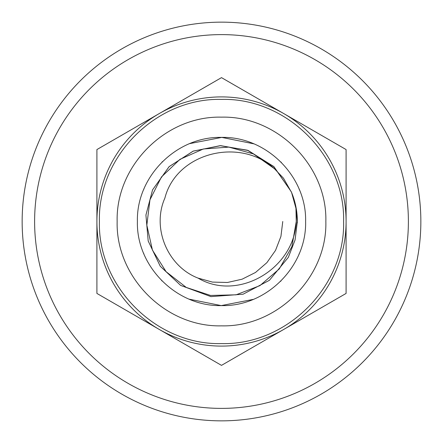 <?xml version="1.0" encoding="UTF-8"?>
<svg xmlns="http://www.w3.org/2000/svg" width="443" height="443" viewBox="0 0 443 443"><rect width="100%" height="100%" fill="white"/><g stroke="black" fill="none" stroke-linecap="round" stroke-linejoin="round"><path stroke-width="0.66" d="M22.15 221.5A199.35 199.35 0 0 0 221.5 420.85A199.35 199.35 0 0 0 420.85 221.5A199.35 199.35 0 0 0 221.5 22.15A199.35 199.35 0 0 0 22.15 221.5A199.35 199.35 0 0 1 221.5 22.15A199.35 199.35 0 0 1 420.85 221.5M282.767 221.5L280.928 236.396L275.524 250.4L266.88 262.666L255.506 272.467L242.094 279.201L227.447 282.479L212.441 282.097L197.982 278.077M291.577 192.472L295.946 208.299L296.256 221.5C297.685 221.5 297.685 221.5 296.256 221.5L291.887 246.685L279.289 268.923L259.93 285.619L236.086 294.822L210.53 295.448L186.259 287.429L166.108 271.703L152.436 250.107L146.832 225.166L149.961 199.799L161.457 176.967L179.969 159.342L203.337 148.986L228.826 147.104L253.462 153.92L274.361 168.639L253.462 153.92L228.826 147.104L203.337 148.986L179.969 159.342L161.457 176.967L149.961 199.799L146.832 225.166L152.436 250.107L166.108 271.703L186.259 287.429L210.53 295.448L236.086 294.822L259.93 285.619L279.289 268.923L291.887 246.685L296.256 221.5C294.324 268.408 238.328 302.043 198.054 278.104C167.482 266.354 151.589 227.973 164.896 198.054C176.447 152.647 239.824 136.832 274.361 168.639L283.476 178.191L291.577 192.472C295.403 201.77 297.331 211.444 297.353 221.5L297.336 222.956M221.5 365.37L96.906 293.432L96.906 149.568L221.5 77.63L346.094 149.568L346.094 293.432L221.5 365.37M159.203 329.404A124.594 124.594 0 0 0 346.094 221.5A124.594 124.594 0 0 0 159.203 113.596A124.594 124.594 0 0 0 159.203 329.404M99.398 221.5C97.726 286.748 156.252 345.274 221.5 343.602C286.748 345.274 345.274 286.748 343.602 221.5C345.274 156.252 286.748 97.726 221.5 99.398C156.252 97.726 97.726 156.252 99.398 221.5M117.151 221.5C115.689 277.257 165.743 327.311 221.5 325.849C277.257 327.311 327.311 277.257 325.849 221.5C327.311 165.743 277.257 115.689 221.5 117.151C165.743 115.689 115.689 165.743 117.151 221.5M299.407 189.826L299.197 189.316L299.407 189.826M281.355 162.42L280.967 162.033L281.355 162.42M189.826 143.593L221.777 137.402L253.684 143.803M222.048 137.402L221.5 137.396M162.42 161.645L162.033 162.033L162.42 161.645M144.008 188.818L143.803 189.316L144.008 188.818M143.593 253.174L143.803 253.684L143.593 253.174M161.645 280.58L162.033 280.967L161.645 280.58M253.174 299.407L221.223 305.598L189.316 299.197M220.952 305.598L221.5 305.604M280.58 281.355L280.967 280.967L280.58 281.355M298.992 254.182L299.197 253.684L298.992 254.182M305.604 221.5C306.755 176.558 266.442 136.245 221.5 137.396C176.558 136.245 136.245 176.558 137.396 221.5C136.245 266.442 176.558 306.755 221.5 305.604C266.442 306.755 306.755 266.442 305.604 221.5M34.609 221.5A186.891 186.891 0 0 0 221.5 408.391A186.891 186.891 0 0 0 408.391 221.5A186.891 186.891 0 0 0 221.5 34.609A186.891 186.891 0 0 0 34.609 221.5M297.303 221.5L295.06 239.99L288.332 257.366L269.41 280.303L243.118 294.202L210.929 296.611L180.65 285.408L160.255 266.249L148.195 240.992L145.924 215.054L152.558 189.875L169.204 166.562L193.309 151.085L220.697 145.653L248.191 150.504L273.979 166.734L291.295 191.802L273.973 166.729L248.18 150.498L220.692 145.653L193.309 151.085M295.73 205.912L297.353 221.5L295.06 239.99L288.332 257.366L269.41 280.303L243.118 294.202L210.929 296.611L180.65 285.408L160.255 266.243L148.195 240.986L145.924 215.065L152.547 189.897L169.104 166.657L193.082 151.174L220.149 145.664L247.393 150.205L273.669 166.441L291.295 191.797M295.708 205.801L297.353 221.5L295.597 205.292"/></g></svg>
